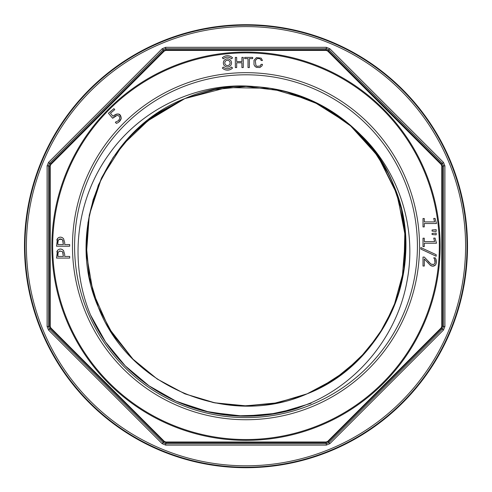 <?xml version="1.0" encoding="UTF-8"?>
<svg xmlns="http://www.w3.org/2000/svg" width="492" height="492" viewBox="0 0 492 492"><rect width="100%" height="100%" fill="white"/><g stroke="black" fill="none" stroke-linecap="round" stroke-linejoin="round"><path stroke-width="0.74" d="M254.942 66.322L256.424 67.373L259.93 67.515L262.058 65.793L262.464 64.341L261.086 64.341L260.256 66.008L256.978 66.315L255.938 65.522L255.287 60.731L256.996 58.659L259.413 58.536L260.828 59.618L261.086 60.485L262.464 60.485L261.147 58.13L256.43 57.601L254.001 60.301L253.995 64.661L254.942 66.322M222.335 68.031L223.356 67.01A5.775 5.775 0 0 0 231.523 67.01L232.544 68.031A7.22 7.22 0 0 1 222.335 68.031M227.439 58.837A4.09 4.09 0 0 1 230.982 64.975A4.09 4.09 0 0 1 223.897 64.975A4.09 4.09 0 0 1 227.439 58.837M249.352 58.609L252.691 58.609L252.691 57.404L244.702 57.404L244.702 58.609L248.011 58.609L248.011 67.564L249.352 67.564L249.352 58.609M243.263 67.564L241.923 67.564L241.923 62.785L236.67 62.785L236.67 67.564L235.336 67.564L235.336 57.404L236.67 57.404L236.67 61.574L241.923 61.574L241.923 57.404L243.263 57.404L243.263 67.564M222.335 57.822L223.356 58.843A5.775 5.775 0 0 1 231.523 58.843L232.544 57.822A7.22 7.22 0 0 0 222.335 57.822M311.061 403.274L278.085 413.163L243.915 416.201L209.77 412.296L177.175 401.656L209.77 412.296L243.915 416.201L278.085 413.163L311.061 403.274M297.186 408.323A170.004 170.004 0 0 1 90.602 315.151C68.665 262.765 75.799 199.703 109.23 153.959C141.647 107.951 200.01 80.67 256.467 86.776A159.777 159.777 0 0 1 358.551 132.803C398.6 169.574 417.216 227.255 407.155 280.428C397.936 333.521 360.599 381.091 310.895 402.874L297.186 408.323L266.83 414.941L235.896 415.912L205.213 411.238L175.952 401.109L149.008 385.814L125.269 365.894L105.589 342.026L90.51 314.923M246 74.79A171.419 171.419 0 0 0 97.551 331.916A171.419 171.419 0 0 0 394.449 331.916A171.419 171.419 0 0 0 246 74.79M330.765 450.85A221.498 221.498 0 0 0 380.839 70.479A221.498 221.498 0 0 0 26.396 217.298A221.498 221.498 0 0 0 330.765 450.85M441.779 326.424A1.408 0.375 -0.3 0 0 442.431 326.11L441.398 328.607L328.398 441.607L325.901 442.634L166.099 442.634L163.602 441.607L50.602 328.607L49.569 326.11L49.569 166.302L50.602 163.811L163.602 50.811L166.099 49.778L325.901 49.778L328.398 50.811L441.398 163.811L442.431 166.302L442.431 326.11L443.495 326.553L443.495 165.865L442.431 166.302A1.408 0.375 0.3 0 0 441.779 165.995L441.158 164.494L327.715 51.051L326.214 50.43L165.786 50.43L164.285 51.051L50.842 164.494L50.221 165.995L50.221 326.424L50.842 327.924L164.285 441.361L165.786 441.988L326.214 441.988L327.715 441.361L441.158 327.924L441.779 326.424L441.779 165.995M246 72.675A173.535 173.535 0 0 1 396.281 332.973A173.535 173.535 0 0 1 95.719 332.973A173.535 173.535 0 0 1 246 72.675M118.566 120.632L115.343 122.207L116.333 123.387C118.781 122.545 120.411 120.927 121.216 118.523C120.835 113.412 118.086 112.656 112.975 116.26L110.442 113.24L114.753 109.618L113.923 108.634L108.437 113.234L112.65 118.258L115.614 115.829M119.039 121.825L121.216 118.523C120.073 113.375 117.33 112.625 112.975 116.26M64.692 242.55L63.566 238.718C61.617 236.72 59.606 236.64 57.546 238.485L56.519 246.191L69.692 246.191L69.692 244.555L64.692 244.555L64.692 242.55L63.566 238.718C61.494 236.726 59.489 236.646 57.546 238.485L56.783 240.041M64.692 254.444L63.566 250.606C61.617 248.608 59.606 248.528 57.546 250.373L56.519 258.085L69.692 258.085L69.692 256.443L64.692 256.443L64.692 254.444L63.566 250.606C61.494 248.614 59.489 248.534 57.546 250.373L56.783 251.929M433.612 264.468L430.943 264.093L424.295 257.076L423.009 257.076L423.009 266.031L424.301 266.031L424.301 259.007L430.457 265.397L432.905 266.166L435.463 265.003C436.804 262.765 436.712 260.379 435.192 257.845L433.68 257.845C435.297 259.714 435.592 261.713 434.571 263.841L433.224 264.555L431.066 264.161L428.157 261.43M434.657 259.358L435.02 263.005M430.174 265.2L430.457 265.397C432.265 266.541 433.938 266.412 435.463 265.003C436.822 262.605 436.73 260.219 435.192 257.845M62.921 252.285L63.339 256.443L57.853 256.443L58.081 252.568M59.698 250.877L62.607 251.75L63.339 256.443M57.853 256.443C57.355 251.824 58.935 250.262 62.607 251.75M420.826 249.057L436.183 256.234L436.183 254.708L420.826 247.556L420.826 249.057M423.009 238.202L423.009 246.609L424.276 246.609L424.276 243.214L436.484 243.214L435.082 238.116L433.71 238.116L434.639 241.603L424.276 241.603L424.276 238.202L423.009 238.202M62.921 240.397L63.339 244.555L57.853 244.555C57.761 239.333 59.341 237.771 62.607 239.862L63.339 244.555M57.853 244.555C57.355 239.936 58.935 238.374 62.607 239.862M432.074 234.53L436.183 234.838L436.183 233.079L432.074 233.399L432.074 234.53M432.074 231.111L436.183 231.431L436.183 229.659L432.074 229.973L432.074 231.111M423.009 218.51L423.009 226.91L424.276 226.91L424.276 223.522L436.484 223.522L435.082 218.417L433.71 218.417L434.639 221.904L424.276 221.904L424.276 218.51L423.009 218.51M112.65 118.258L117.053 115.386C118.959 115.595 119.857 116.665 119.747 118.603L118.289 120.878M402.026 280.612L405.531 237.372L397.259 194.746L377.825 155.964L348.723 123.843L311.977 100.688L270.403 88.314L226.91 87.576L184.857 98.591C105.048 129.347 63.776 229.235 98.357 307.285C128.867 387.001 229.266 428.569 307.143 393.821C355.661 374.215 393.022 328.699 402.763 277.082C413.28 225.693 396.195 169.672 358.551 132.803M86.223 246.135L87.976 222.673L93.136 199.74L101.586 177.864L113.191 157.415L127.649 138.873L144.63 122.717L184.844 98.597L157.28 113.351L133.098 133.154M132.963 133.283L113.16 157.452L98.394 185.041L89.39 214.936L86.358 246.043L89.335 277.205L98.351 307.266L113.117 334.917L132.92 359.086L108.91 328.244L93.105 292.568L86.42 254.032L89.292 215.09L101.567 177.901L122.606 144.906L150.915 117.939L184.857 98.591C262.796 63.726 363.004 105.651 393.643 185.133C428.231 263.208 386.927 363.078 307.143 393.821L334.671 379.098L358.846 359.32M133.135 359.301L157.311 379.092L184.814 393.803M184.974 393.871L214.93 402.911L246.062 405.986L277.174 402.893L307.143 393.821L277.101 402.85L245.926 405.845L214.795 402.825L184.857 393.821M184.844 393.815L157.305 379.092L133.074 359.24L157.194 379.012L184.721 393.766M359.068 359.099L378.815 335.003L393.557 307.488M393.631 307.309L403.944 269.616L404.879 230.527L396.411 192.335L378.791 157.372L353.287 127.815L321.307 105.306L284.905 91.26L246.117 86.432M245.859 86.432L214.789 89.526L184.857 98.591M185.023 393.889L213.399 402.604L242.876 405.955L272.451 403.76L301.172 396.152M319.818 387.911L345.052 371.558L366.774 350.814L384.203 326.35L396.78 299.062L384.203 326.35L366.774 350.814L345.052 371.558L319.818 387.911M397.973 295.526L404.387 267.101L405.562 237.974L401.404 209.149L392.087 181.499L401.404 209.149L405.562 237.974L404.387 267.101L397.973 295.526M388.065 173.104L372.801 149.113L353.533 128.178L330.87 110.903L305.415 97.89L330.87 110.903L353.533 128.178L372.801 149.113L388.065 173.104M98.351 185.152L89.304 215.084L86.223 246.166L89.292 277.26L98.32 307.186M98.394 307.371L113.031 334.775L132.723 358.889M184.783 393.791L214.844 402.88L245.945 405.925L277.051 402.905L307.143 393.821M50.842 327.924A1.408 0.375 -45.3 0 0 50.602 328.607L49.538 329.043L163.166 442.665L163.602 441.607A1.408 0.375 -44.7 0 0 164.285 441.361M165.786 441.988A1.408 0.375 89.7 0 0 166.099 442.634L165.656 443.698L326.344 443.698L325.901 442.634A1.408 0.375 90.3 0 0 326.214 441.988M327.715 441.361A1.408 0.375 44.7 0 0 328.398 441.607L328.834 442.665L442.462 329.043L441.398 328.607A1.408 0.375 45.3 0 0 441.158 327.924M50.221 165.995A1.408 0.375 -0.3 0 0 49.569 166.302L48.505 165.865L48.505 326.553L49.569 326.11A1.408 0.375 0.3 0 0 50.221 326.424M164.285 51.051A1.408 0.375 44.7 0 0 163.602 50.811L163.166 49.747L49.538 163.369L50.602 163.811A1.408 0.375 45.3 0 0 50.842 164.494M441.158 164.494A1.408 0.375 -45.3 0 0 441.398 163.811L442.462 163.369L328.834 49.747L328.398 50.811A1.408 0.375 -44.7 0 0 327.715 51.051M326.214 50.43A1.408 0.375 89.7 0 0 325.901 49.778L326.344 48.714L165.656 48.714L166.099 49.778A1.408 0.375 90.3 0 0 165.786 50.43M227.439 60.282A2.644 2.644 0 0 1 229.733 64.249A2.644 2.644 0 0 1 225.151 64.249A2.644 2.644 0 0 1 227.439 60.282M246 26.611A219.598 219.598 0 0 0 55.824 356.005A219.598 219.598 0 0 0 436.176 356.005A219.598 219.598 0 0 0 246 26.611M246 25.203A221.006 221.006 0 0 1 330.575 450.395A221.006 221.006 0 0 1 29.237 289.327A221.006 221.006 0 0 1 246 25.203M329.837 48.751L443.458 162.372L444.903 165.865L444.903 326.553L443.458 330.04L329.837 443.667L326.344 445.112L165.656 445.112L162.163 443.667L48.542 330.04L47.097 326.553L47.097 165.865L48.542 162.372L162.163 48.751L165.656 47.306L326.344 47.306L329.837 48.751L328.834 49.747L326.344 48.714L326.344 47.306M443.458 330.04L442.462 329.043L443.495 326.553L444.903 326.553M444.903 165.865L443.495 165.865L442.462 163.369L443.458 162.372M48.542 162.372L49.538 163.369L48.505 165.865L47.097 165.865M165.656 47.306L165.656 48.714L163.166 49.747L162.163 48.751M326.344 445.112L326.344 443.698L328.834 442.665L329.837 443.667M162.163 443.667L163.166 442.665L165.656 443.698L165.656 445.112M47.097 326.553L48.505 326.553L49.538 329.043L48.542 330.04M246 52.06A194.149 194.149 0 0 1 319.609 425.863A194.149 194.149 0 0 1 55.51 283.718A194.149 194.149 0 0 1 246 52.06M246 52.878A193.325 193.325 0 0 0 78.572 342.875A193.325 193.325 0 0 0 413.428 342.875A193.325 193.325 0 0 0 246 52.878"/></g></svg>
